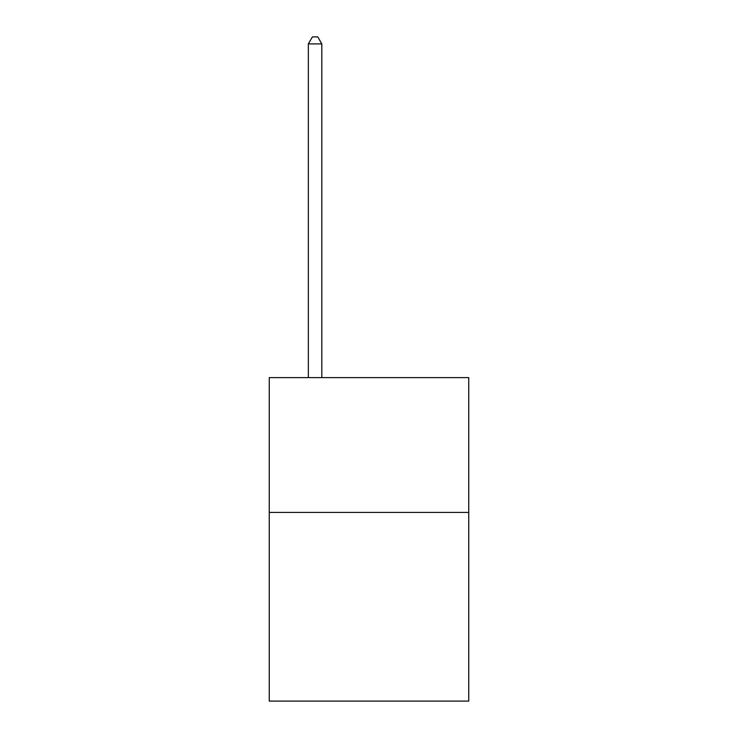 <?xml version="1.0" encoding="UTF-8"?>
<svg xmlns="http://www.w3.org/2000/svg" width="738" height="738" viewBox="0 0 738 738"><rect width="100%" height="100%" fill="white"/><g stroke="black" fill="none" stroke-linecap="round" stroke-linejoin="round"><path stroke-width="1.11" d="M468.741 512.403L468.741 701.1L269.259 701.1L269.259 377.625L468.741 377.625L468.741 512.403L269.259 512.403M321.823 377.625L321.823 43.911L308.346 43.911L308.346 377.625M308.346 43.911L312.395 36.9L317.783 36.9L321.823 43.911"/></g></svg>

